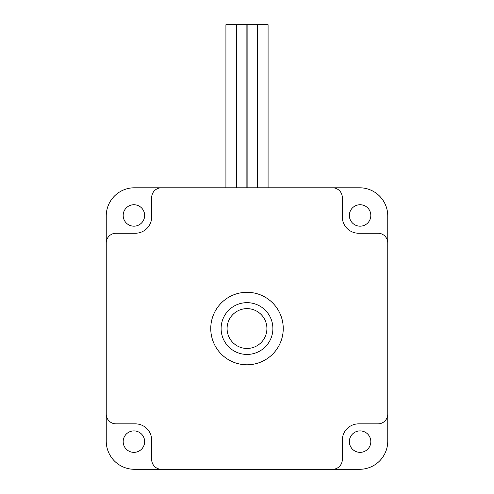 <?xml version="1.0" encoding="UTF-8"?>
<svg xmlns="http://www.w3.org/2000/svg" width="494" height="494" viewBox="0 0 494 494"><rect width="100%" height="100%" fill="white"/><g stroke="black" fill="none" stroke-linecap="round" stroke-linejoin="round"><path stroke-width="0.74" d="M272.892 328.541A25.892 25.892 0 0 1 247 354.433A25.892 25.892 0 0 1 221.108 328.541A25.892 25.892 0 0 0 247 354.433A25.892 25.892 0 0 0 272.892 328.541A25.892 25.892 0 0 0 247 302.655A25.892 25.892 0 0 0 221.108 328.541M359.589 469.3L134.411 469.3A28.17 28.17 -135 0 1 106.241 441.13L106.241 243.011A9.787 9.787 0 0 1 116.028 233.23L135.375 233.23A16.308 16.308 0 0 0 151.683 216.915L151.683 197.569A9.787 9.787 0 0 1 161.47 187.788L359.589 187.788A28.17 28.17 90 0 1 387.759 215.952L387.759 441.13A28.17 28.17 135 0 1 359.589 469.3M360.089 452.356A10.726 10.726 0 0 0 370.815 441.63A10.726 10.726 0 0 0 360.089 430.898A10.726 10.726 0 0 0 349.357 441.63A10.726 10.726 0 0 0 360.089 452.356M133.911 452.356A10.726 10.726 0 0 0 144.643 441.63A10.726 10.726 0 0 0 133.911 430.898A10.726 10.726 0 0 0 123.185 441.63A10.726 10.726 0 0 0 133.911 452.356M161.47 469.3A9.787 9.787 0 0 1 151.683 459.513L151.683 440.166A16.308 16.308 0 0 0 135.375 423.858L116.028 423.858A9.787 9.787 0 0 1 106.241 414.071M387.759 414.071A9.787 9.787 0 0 1 377.972 423.858L358.625 423.858A16.308 16.308 0 0 0 342.317 440.166L342.317 459.513A9.787 9.787 0 0 1 332.53 469.3M283.247 328.541A36.247 36.247 0 0 0 247 292.3A36.247 36.247 0 0 0 210.753 328.541A36.247 36.247 0 0 0 247 364.788A36.247 36.247 0 0 0 283.247 328.541M332.53 187.788A9.787 9.787 0 0 1 342.317 197.569L342.317 216.915A16.308 16.308 0 0 0 358.625 233.23L377.972 233.23A9.787 9.787 0 0 1 387.759 243.011M133.911 226.184A10.726 10.726 0 0 1 123.185 215.458A10.726 10.726 0 0 1 133.911 204.726A10.726 10.726 0 0 1 144.643 215.458A10.726 10.726 0 0 1 133.911 226.184M360.089 204.726A10.726 10.726 0 0 0 349.357 215.458A10.726 10.726 0 0 0 360.089 226.184A10.726 10.726 0 0 0 370.815 215.458A10.726 10.726 0 0 0 360.089 204.726M161.47 187.788L134.411 187.788A28.17 28.17 -90 0 0 106.241 215.952L106.241 243.011M247.124 187.788L247.124 24.7L257.479 24.7L257.479 187.788M225.919 187.788L225.919 24.7L236.28 24.7L236.28 187.788M236.521 187.788L236.521 24.7L246.877 24.7L246.877 187.788M257.72 187.788L257.72 24.7L268.081 24.7L268.081 187.788M266.908 328.541A19.908 19.908 0 0 0 247 308.633A19.908 19.908 0 0 0 227.092 328.541A19.908 19.908 0 0 0 247 348.455A19.908 19.908 0 0 0 266.908 328.541"/></g></svg>
